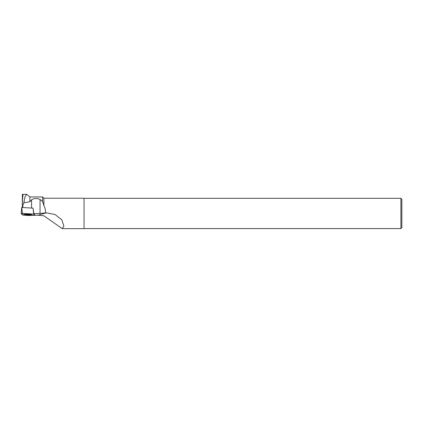<?xml version="1.0" encoding="UTF-8"?>
<svg xmlns="http://www.w3.org/2000/svg" width="423" height="423" viewBox="0 0 423 423"><rect width="100%" height="100%" fill="white"/><g stroke="black" fill="none" stroke-linecap="round" stroke-linejoin="round"><path stroke-width="0.63" d="M21.15 213.493L21.7 207.487L33.015 208.132M33.766 214.054L32.999 208.116L33.925 214.08L21.15 213.499L22.266 214.741L33.539 215.37L34.882 215.296L33.925 214.08M26.744 214.207L24.381 214.509L29.287 214.588L31.651 214.281L26.744 214.207M34.813 214.863L33.898 213.7L33.015 208.127M21.15 213.499L21.7 207.487M22.816 207.545L22.826 205.43L22.334 204.981L22.324 207.519L22.371 194.369L23.117 194.469C22.763 195.458 22.504 198.963 22.334 204.981M23.815 202.871L25.042 196.642L26.728 194.342L29.901 196.944L29.901 201.692L23.815 202.871L22.826 205.43M22.371 194.369L23.117 194.469M29.901 201.692L31.577 199.82L31.551 208.031M29.901 196.944L42.58 196.944L42.58 201.544L40.063 199.46C37.023 198.091 34.194 198.207 31.577 199.82M42.58 201.544L43.87 205.541L43.87 198.234L42.58 196.944M40.063 199.46L40.016 213.425L46.234 212.848L54.964 214.466L61.837 219.812L63.894 226.194L62.234 228.658L43.87 215.788L38.044 215.191L34.882 215.291M62.234 228.658L84.05 228.658L84.05 198.234L43.87 198.234M45.557 212.869C45.631 210.242 45.065 207.799 43.87 205.541M40.016 213.425L33.898 213.7M22.609 214.757L22.847 215.064L28.542 215.487L33.073 215.344M401.85 227.622L401.85 199.27L400.904 198.329L400.904 228.563L401.85 227.622M29.71 214.128L26.311 214.234M22.107 214.715L34.882 215.296L33.925 214.08L22.493 213.425L21.15 213.499L22.107 214.715M21.721 207.482L22.493 213.425M46.234 212.848L38.044 215.191M22.821 194.342L26.728 194.342M84.05 228.563L400.904 228.563M84.05 198.329L400.904 198.329"/></g></svg>
